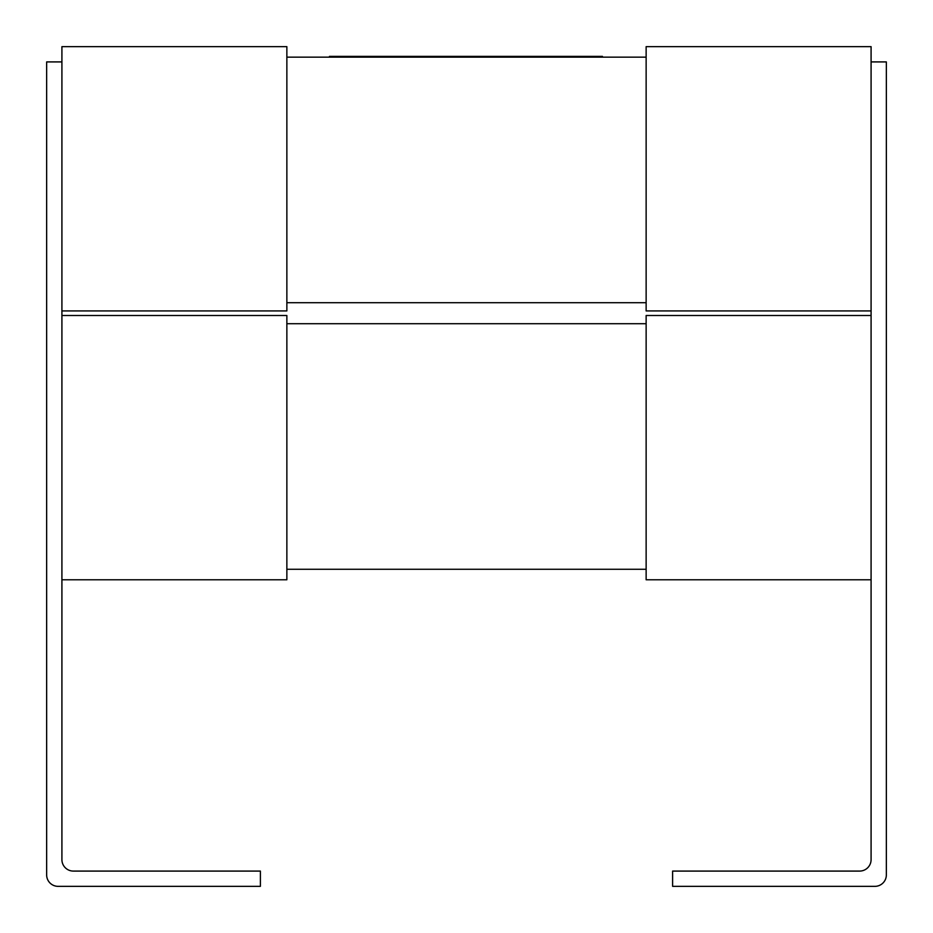 <?xml version="1.0" encoding="UTF-8"?>
<svg xmlns="http://www.w3.org/2000/svg" width="933" height="933" viewBox="0 0 933 933"><rect width="100%" height="100%" fill="white"/><g stroke="black" fill="none" stroke-linecap="round" stroke-linejoin="round"><path stroke-width="0.7" stroke-dasharray="4.67 3.5" d="M61.916 315.506L61.916 579.778L61.916 315.506L61.916 579.778L286.863 579.778L286.863 315.506L61.916 315.506L61.916 46.65L286.863 46.65L286.863 310.922L61.916 310.922M871.084 61.916L886.35 61.916L886.35 874.897A11.453 11.453 0 0 1 874.897 886.35L672.611 886.35L672.611 871.084L859.631 871.084A11.453 11.453 0 0 0 871.084 859.631L871.084 310.922L646.137 310.922L646.137 46.65L871.084 46.65L871.084 310.922M871.084 315.506L871.084 579.778L646.137 579.778L646.137 315.506L871.084 315.506L871.084 579.778M646.137 323.716L646.137 569.27L646.137 323.716L286.863 323.716L286.863 569.27L286.863 323.716M646.137 569.27L286.863 569.27M646.137 57.158L286.863 57.158L286.863 302.712L646.137 302.712L646.137 57.158L646.137 302.712M286.863 57.158L286.863 302.712M61.916 579.778L61.916 859.631A11.453 11.453 0 0 0 73.369 871.084L260.389 871.084L260.389 886.35L58.103 886.35A11.453 11.453 0 0 1 46.65 874.897L46.65 61.916L61.916 61.916M528.859 57.158L602.45 57.158L501.243 57.158L548.907 57.158L525.967 57.158L528.859 57.158L528.859 56.388L548.907 56.388L525.967 56.388L525.967 57.158M569.62 56.388L557.211 56.388L569.62 56.388L569.62 57.158M602.45 56.388L516.625 56.388L516.625 57.158M516.625 56.388L486.734 56.388L486.734 57.158L386.868 57.158L486.734 57.158M519.354 56.388L544.522 56.388L519.354 56.388L519.354 57.158M523.145 56.388L523.145 57.158M525.967 56.388L528.859 56.388M510.176 56.388L510.176 57.158M486.734 56.388L467.795 56.388L467.795 57.158M467.795 56.388L469.847 56.388L469.847 57.158M469.847 56.388L447.082 56.388L447.082 57.158M447.082 56.388L434.638 56.388L434.638 57.158M434.638 56.388L405.004 56.388L405.004 57.158M405.004 56.388L408.782 56.388L408.782 57.158M408.782 56.388L431.734 56.388L431.734 57.158M431.734 56.388L434.556 56.388L434.556 57.158M434.556 56.388L411.605 56.388L411.605 57.158M411.605 56.388L414.497 56.388L414.497 57.158M414.497 56.388L438.86 56.388L438.86 57.158M438.86 56.388L441.752 56.388L441.752 57.158M441.752 56.388L402.251 56.388L402.251 57.158M402.251 56.388L386.868 56.388L393.831 56.388L393.831 57.158L329.466 57.158L393.831 57.158M458.126 56.388L455.456 56.388L458.126 56.388L458.126 57.158M494.957 56.388L481.23 56.388L494.957 56.388L494.957 57.158M393.831 56.388L329.466 56.388M344.825 56.388L344.825 57.158M368.873 56.388L380.897 56.388L368.873 56.388L368.873 57.158M376.232 56.388L376.232 57.158M353.514 56.388L353.514 57.158M360.045 56.388L360.045 57.158"/><path stroke-width="1.4" d="M61.916 315.506L61.916 579.778L286.863 579.778L286.863 315.506L61.916 315.506L61.916 46.65L286.863 46.65L286.863 310.922L61.916 310.922M871.084 310.922L646.137 310.922L646.137 46.65L871.084 46.65L871.084 859.631A11.453 11.453 0 0 1 859.631 871.084L672.611 871.084L672.611 886.35L874.897 886.35A11.453 11.453 0 0 0 886.35 874.897L886.35 61.916L871.084 61.916M871.084 579.778L646.137 579.778L646.137 315.506L871.084 315.506M646.137 569.27L286.863 569.27M286.863 323.716L646.137 323.716M646.137 57.158L286.863 57.158M646.137 302.712L286.863 302.712M61.916 61.916L46.65 61.916L46.65 874.897A11.453 11.453 0 0 0 58.103 886.35L260.389 886.35L260.389 871.084L73.369 871.084A11.453 11.453 0 0 1 61.916 859.631L61.916 579.778M329.466 57.158L329.466 56.388L557.211 56.388L557.211 57.158M557.211 56.388L572.442 56.388L572.442 57.158M572.442 56.388L584.839 56.388L584.839 57.158M584.839 56.388L599.476 56.388L599.476 57.158M599.476 56.388L602.45 56.388L602.45 57.158M501.243 56.388L501.243 57.158M541.641 56.388L541.641 57.158M544.522 56.388L544.522 57.158M546.085 56.388L546.085 57.158M548.907 56.388L548.907 57.158M386.868 56.388L386.868 57.158M444.458 56.388L444.458 57.158M455.456 56.388L455.456 57.158M469.707 56.388L469.707 57.158M481.23 56.388L481.23 57.158M494.817 56.388L494.817 57.158M344.662 56.388L344.662 57.158M352.989 56.388L352.989 57.158M364.64 56.388L364.64 57.158M380.897 56.388L380.897 57.158M553.362 56.388L553.362 57.158"/></g></svg>
